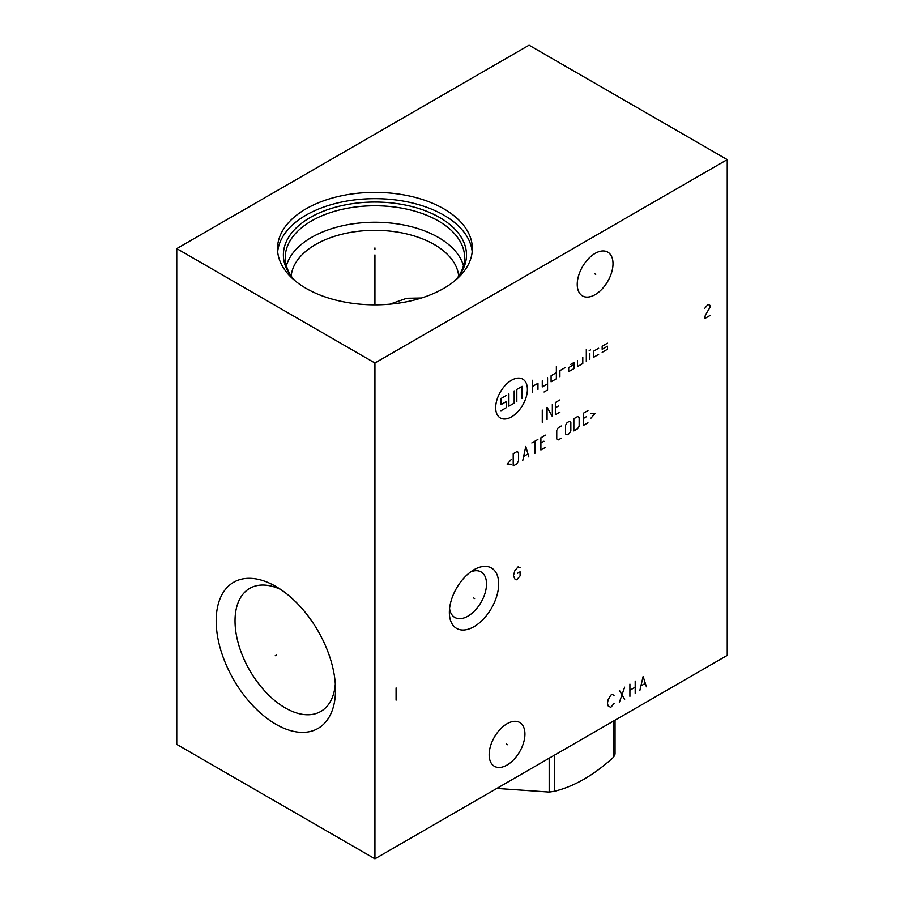 <?xml version="1.0" encoding="UTF-8"?>
<svg xmlns="http://www.w3.org/2000/svg" width="904" height="904" viewBox="0 0 904 904"><rect width="100%" height="100%" fill="white"/><g stroke="black" fill="none" stroke-linecap="round" stroke-linejoin="round"><path stroke-width="1.36" d="M176.766 248.6L176.766 744.387L374.934 858.8L727.234 655.4L727.234 159.612L529.066 45.2L176.766 248.6L374.934 363.012L727.234 159.612M374.934 858.8L374.934 363.012M524.93 734.071A25.289 14.6 -60 0 1 513.89 759.507A25.289 14.6 -60 0 1 494.409 766.287A25.289 14.6 -60 0 1 489.166 754.716A25.289 14.6 -60 0 1 500.206 729.268A25.289 14.6 -60 0 1 519.687 722.488A25.289 14.6 -60 0 1 524.93 734.071M613.002 263.697A25.289 14.6 -60 0 1 601.962 289.144A25.289 14.6 -60 0 1 582.481 295.924A25.289 14.6 -60 0 1 577.238 284.342A25.289 14.6 -60 0 1 588.278 258.906A25.289 14.6 -60 0 1 607.759 252.126A25.289 14.6 -60 0 1 613.002 263.697M498.68 583.95A34.872 20.137 -60 0 1 474.024 626.664A34.872 20.137 -60 0 1 449.356 612.426A34.872 20.137 -60 0 1 474.024 569.712A34.872 20.137 -60 0 1 498.68 583.95M335.52 689.797A84.388 48.726 60 0 1 275.856 724.251A84.388 48.726 60 0 1 216.18 620.901A84.388 48.726 60 0 1 275.856 586.447A84.388 48.726 60 0 1 335.52 689.797M443.807 208.835A97.406 56.24 180 0 1 472.34 248.6A97.406 56.24 180 0 1 412.213 300.557A97.406 56.24 180 0 1 306.06 288.365A97.406 56.24 180 0 1 277.528 248.6A97.406 56.24 180 0 1 337.655 196.643A97.406 56.24 180 0 1 443.807 208.835M277.686 251.753A97.406 56.24 0 0 1 340.198 202.36A97.406 56.24 0 0 1 443.807 215.141A97.406 56.24 180 0 1 472.182 251.753M295.314 280.986A91.553 52.85 0 0 1 291.359 276.477A91.553 52.85 0 0 1 323.022 211.367A91.553 52.85 0 0 1 439.672 217.525A91.553 52.85 180 0 1 458.509 276.477A91.553 52.85 180 0 1 454.554 280.986M292.241 277.584A89.677 51.777 0 0 1 285.257 257.55A89.677 51.777 0 0 1 340.616 209.705A89.677 51.777 0 0 1 438.35 220.938A89.677 51.777 180 0 1 464.611 257.55A89.677 51.777 180 0 1 457.627 277.584M463.469 265.787A89.677 51.777 180 0 0 438.35 237.413A89.677 51.777 0 0 0 347.339 224.757A89.677 51.777 0 0 0 286.398 265.787M291.178 276.048A83.891 48.432 0 0 1 345.012 233.503A83.891 48.432 0 0 1 434.248 244.509A83.891 48.432 180 0 1 458.69 276.048M389.85 304.173L406.721 298.286L421.467 298.004M280.771 589.521A71.054 41.03 -120 0 0 249.741 588.368A71.054 41.03 -120 0 0 235.029 620.901A71.054 41.03 60 0 0 266.047 692.407A71.054 41.03 60 0 0 320.807 711.448A71.054 41.03 60 0 0 335.316 684.012M470.769 571.848A26.284 15.176 120 0 1 481.086 571.927A26.284 15.176 120 0 1 486.521 583.95A26.284 15.176 -60 0 1 475.052 610.403A26.284 15.176 -60 0 1 454.802 617.443A26.284 15.176 -60 0 1 449.57 608.55M615.048 720.172L615.048 754.038A88.309 50.986 180 0 1 613.59 757.179C593.939 775.078 574.289 786.423 554.627 791.226A88.309 50.986 180 0 1 549.191 792.062L496.827 788.424M613.59 721.008L613.59 757.179M554.627 755.055L554.627 791.226M549.191 758.196L549.191 792.062M374.934 249.278L374.934 247.922L374.934 249.278M374.934 304.829L374.934 254.905M276.443 655.004L275.257 655.694L276.443 655.004M506.455 744.048L507.641 744.726M594.527 273.686L595.713 274.364M473.425 597.849L474.611 598.538L473.425 597.849M520.082 567.735L518.105 566.842L514.794 570.786L513.472 575.611L514.794 578.922L516.783 579.814L520.082 575.871L520.082 571.803L517.438 573.328M396.076 687.944L396.076 700.148M709.968 315.519L704.691 318.57L705.346 315.134L709.968 307.383L709.968 305.349L707.99 304.456L704.691 308.4M511.54 380.245A22.419 12.95 120 0 0 495.686 407.704A22.419 12.95 120 0 0 511.54 416.857A22.419 12.95 120 0 0 527.394 389.398A22.419 12.95 120 0 0 511.54 380.245M565.181 367.589L559.892 370.64L559.892 376.742M556.367 372.674L551.09 375.725L551.09 381.827L556.367 378.776L556.367 366.572M544.038 391.997L547.564 389.963L547.564 377.759M542.276 380.81L542.276 386.912L547.564 383.861M537.959 389.398L537.959 383.296L532.682 386.347M532.682 392.449L532.682 380.245M573.983 364.538L568.695 367.589L568.695 371.657L573.983 368.606L573.983 362.504L570.458 364.538M577.509 360.47L577.509 366.572L582.786 363.521L582.786 357.419M586.312 361.487L586.312 349.283M589.837 359.453L589.837 353.351M589.182 350.684L590.493 349.916M598.64 348.266L593.363 351.317L593.363 357.419L598.64 354.368M607.454 343.181L602.166 346.232L602.166 349.283L607.454 346.232L607.454 349.283L602.166 352.334M514.184 390.923L514.184 403.127L508.895 406.178L508.895 393.974M516.828 401.602L516.828 389.398L522.105 386.347L522.105 398.551M506.251 395.5L500.974 398.551L500.974 404.653L506.251 401.602L506.251 407.704L500.974 410.755M542.276 422.304L542.276 410.1M552.344 404.291L552.344 416.495L547.056 407.342L547.056 419.546M559.892 399.93L555.361 402.54L555.361 414.744L559.892 412.134M558.378 406.032L555.361 407.772M511.201 459.537L507.178 464.193L511.201 464.193M513.212 465.933L516.986 463.752L518.5 461.142L518.5 452.418L516.986 451.548L513.212 453.729L513.212 465.933M528.817 456.927L525.789 446.463L522.772 460.407M523.778 456.339L527.812 454.023M534.852 453.435L534.852 441.231M531.834 442.971L537.869 439.491M545.417 435.129L540.897 437.751L540.897 449.955L545.417 447.333M543.914 441.231L540.897 442.971M561.271 425.976L558.254 427.716L556.751 430.338L556.751 439.05L558.254 439.92L561.271 438.18M565.554 433.965L567.068 434.847L569.328 433.536L570.842 430.914L570.842 422.202L569.328 421.332L567.068 422.631L565.554 425.253L565.554 433.965M573.859 430.914L577.633 428.745L579.148 426.123L579.148 417.411L577.633 416.541L573.859 418.71L573.859 430.914M587.95 410.574L583.419 413.196L583.419 425.4L587.95 422.778M586.436 416.676L583.419 418.428M590.967 418.134L594.99 413.49L590.967 413.49M614.053 695.323L612.076 694.43L610.754 695.187L608.109 699.764L607.454 703.199L608.109 705.866L610.754 707.391L614.053 703.459M619.342 690.238L624.63 699.391M619.342 702.442L624.63 687.187M629.907 684.136L629.907 696.34M635.196 681.085L635.196 693.289M629.907 690.238L635.196 687.187M646.428 686.803L643.117 676.508L639.817 690.611M641.139 685.786L645.106 683.492"/></g></svg>
